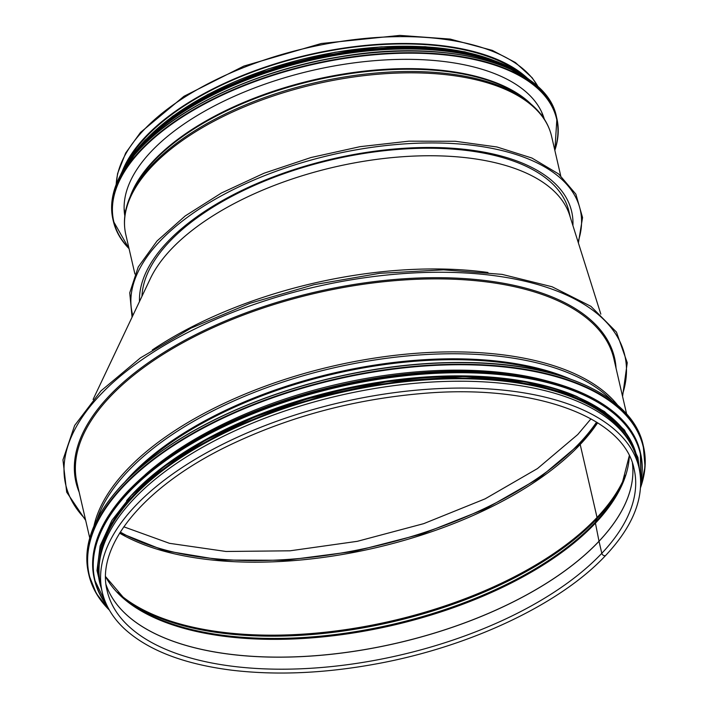 <?xml version="1.0" encoding="UTF-8"?>
<svg xmlns="http://www.w3.org/2000/svg" width="708" height="708" viewBox="0 0 708 708"><rect width="100%" height="100%" fill="white"/><g stroke="black" fill="none" stroke-linecap="round" stroke-linejoin="round"><path stroke-width="1.06" d="M597.295 422.57L580.418 443.429A1.752 1.257 43.4 0 0 580.197 444.482A1.752 1.257 -136.6 0 1 580.418 443.438L539.381 477.98L485.608 508.778L422.623 533.779L354.558 551.337L285.89 560.285L221.126 560.055L164.53 550.674L119.838 532.805M119.625 533.151A274.633 130.564 167 0 0 580.188 444.491L597.048 517.477A2.637 1.885 -136.6 0 1 596.977 518.645A2.637 1.885 43.4 0 0 597.039 517.477L580.188 444.491A274.633 130.564 167 0 0 597.64 422.791M123.103 597.658A274.217 130.369 167 0 0 357.221 628.872A274.217 130.369 167 0 0 596.977 518.654L595.516 522.07L596.977 518.654A274.217 130.369 167 0 0 622.801 482.298M105.616 576.639L124.679 598.995A271.527 129.086 167 0 0 356.301 631.518A271.527 129.086 167 0 0 595.508 522.079A2.637 1.885 43.4 0 0 595.428 523.168A2.637 1.885 -136.6 0 1 595.508 522.079A271.527 129.086 167 0 0 621.969 484.184L629.297 455.74M105.616 576.755A271.12 128.9 167 0 0 327.919 636.359A271.12 128.9 167 0 0 595.428 523.168L599.012 541.231L595.428 523.168A271.12 128.9 167 0 0 629.35 455.846M599.012 541.231A1.752 1.257 43.4 0 0 599.021 541.284A1.752 1.257 -136.6 0 1 599.012 541.231A270.421 128.564 167 0 0 632.421 463.2A270.412 128.564 167 0 1 599.021 541.284L601.8 553.311L599.021 541.284A270.412 128.564 167 0 1 321.237 655.263A270.412 128.564 167 0 1 106.076 584.737A270.421 128.564 167 0 0 321.255 655.21A270.421 128.564 167 0 0 599.012 541.231M601.8 553.311A2.549 1.823 43.4 0 0 603.57 555.444A2.549 1.823 43.4 0 0 605.827 555.276L605.827 555.276A2.549 1.823 -136.6 0 1 603.57 555.444A2.549 1.823 -136.6 0 1 601.8 553.311A270.412 128.564 167 0 0 634.12 469.112C624.288 417.162 534.54 383.78 423.269 393.4C354.841 399.17 290.802 416.18 231.144 444.42C145.06 485.192 95.226 545.372 107.147 590.773A270.412 128.564 167 0 0 317.715 667.803A270.412 128.564 167 0 0 601.8 553.311M637.501 461.12A275.509 130.98 167 0 0 339.583 395.471A275.509 130.98 167 0 0 100.607 585.074L102.191 591.923A275.509 130.98 167 0 1 341.168 402.321A275.509 130.98 167 0 1 639.076 467.97L637.501 461.12M549.24 381.541A274.633 130.564 167 0 0 145.043 474.856M577.135 396.63A274.633 130.564 167 0 0 132.945 493.573A274.633 130.564 167 0 0 126.59 500.645M630.049 442.695A274.633 130.564 167 0 0 405.188 381.718A274.633 130.564 167 0 0 133.608 496.432A274.633 130.564 167 0 0 99.226 565.25M600.835 314.148L569.692 215.365A218.489 103.872 167 0 0 479.139 159.512A218.489 103.872 167 0 0 171.044 249.393A218.489 103.872 167 0 0 150.335 278.633L93.084 399.454M570.276 217.223L568.975 211.595A218.489 103.872 167 0 0 346.646 156.539A218.489 103.872 167 0 0 141.963 296.307M123.794 526.805L169.469 543.319L226.029 551.479L290.041 550.806L357.336 541.319L423.729 523.646L485.113 498.848L537.487 468.563L577.755 434.535L590.976 418.844M120.298 532.08A274.456 130.484 167 0 0 579.693 442.969A274.456 130.484 167 0 0 596.57 422.118M152.282 349.982A275.509 130.98 -13 0 1 487.962 272.474M122.422 170.92A218.489 103.872 -13 0 1 308.538 54.782A218.489 103.872 -13 0 1 526.725 77.579M126.874 163.07A217.613 103.457 -13 0 1 308.626 55.189A217.613 103.457 -13 0 1 519.283 72.473M139.503 301.484A221.126 105.129 -13 0 1 342.486 156.733A221.126 105.129 -13 0 1 571.683 211.603A221.126 105.129 -13 0 1 572.914 225.595M542.054 112.953A215.329 102.377 -13 0 1 542.071 113.537M124.387 209.966A215.329 102.377 -13 0 1 124.148 209.426M124.829 215.94A215.329 102.377 -13 0 1 151.105 151.618A215.329 102.377 -13 0 1 374.523 60.667A215.329 102.377 -13 0 1 544.302 119.094M597.048 517.477A274.633 130.564 167 0 0 625.545 475.077M117.475 592.375A274.633 130.564 167 0 0 351.195 628.793A274.633 130.564 167 0 0 597.039 517.477M622.261 395.144A286.917 136.405 167 0 0 314.564 287.094A286.917 136.405 167 0 0 85.376 519.097M616.048 368.231A276.386 131.405 167 0 0 315.697 291.979A276.386 131.405 167 0 0 79.163 492.175M626.624 414.012L613.871 358.788A275.509 130.98 167 0 0 315.963 293.13A275.509 130.98 167 0 0 76.977 482.732L89.73 537.956M617.65 405.197A275.509 130.98 167 0 0 332.813 366.125A275.509 130.98 167 0 0 93.934 526.115M611.792 400.489A274.961 130.723 167 0 0 333.238 367.983A274.961 130.723 167 0 0 97.138 519.309M570.108 378.948A272.27 129.44 167 0 0 125.157 481.67M555.93 374.426A271.996 129.316 167 0 0 135.918 471.395M582.578 383.975A284.289 135.157 167 0 0 122.749 484.316A284.289 135.157 167 0 0 116.147 491.653M88.5 573.206C82.438 544.859 93.792 515.247 122.564 484.378C164.415 441.588 225.64 408.348 306.228 384.648C363.54 368.541 419.304 361.204 473.502 362.638C565.604 364.965 633.191 397.719 643.183 445.146A284.634 135.325 167 0 0 421.543 364.071A284.634 135.325 167 0 0 122.511 484.582A284.634 135.325 167 0 0 88.5 573.206L88.881 574.878A284.634 135.325 167 0 0 109.421 610.154M640.572 487.529A284.634 135.325 167 0 0 643.563 446.819A284.634 135.325 167 0 0 421.924 365.735A284.634 135.325 167 0 0 122.9 486.254A284.634 135.325 167 0 0 88.881 574.878L96.306 593.472L109.501 610.296M640.607 487.042A284.306 135.166 167 0 0 460.359 364.744A284.306 135.166 167 0 0 123.254 486.582A284.306 135.166 167 0 0 109.174 609.73M580.728 392.374A279.899 133.069 167 0 0 127.989 491.166A279.899 133.069 167 0 0 121.502 498.397M94.27 578.693C88.305 550.78 99.483 521.628 127.803 491.228C169.017 449.102 229.295 416.366 308.644 393.037C365.071 377.178 419.968 369.957 473.333 371.364C564.019 373.656 630.554 405.905 640.395 452.607A280.244 133.237 167 0 0 422.172 372.78A280.244 133.237 167 0 0 127.759 491.432A280.244 133.237 167 0 0 94.27 578.693L94.483 579.622A280.244 133.237 167 0 0 107.094 605.783M640.74 482.582A280.244 133.237 167 0 0 640.607 453.536A280.244 133.237 167 0 0 422.393 373.709A280.244 133.237 167 0 0 127.98 492.37A280.244 133.237 167 0 0 94.483 579.622L107.147 605.889M640.731 481.723A279.925 133.086 167 0 0 449.713 372.833A279.925 133.086 167 0 0 128.316 492.697A279.925 133.086 167 0 0 106.731 605.013M636.988 457.359A275.854 131.148 167 0 0 422.791 377.966A275.854 131.148 167 0 0 132.21 494.821M638.306 464.634A275.854 131.148 167 0 0 429.021 379.063A275.854 131.148 167 0 0 132.555 496.326A275.854 131.148 167 0 0 101.421 588.587M116.209 184.39A218.489 103.872 -13 0 1 306.953 47.932A218.489 103.872 -13 0 1 538.213 86.969M132.847 315.538A229.905 109.306 -13 0 1 361.257 148.972A229.905 109.306 -13 0 1 578.047 241.853M134.909 274.005L125.785 234.49A218.489 103.872 -13 0 1 315.308 84.128A218.489 103.872 -13 0 1 551.567 136.193L560.692 175.699M529.929 103.164L526.708 100.501A215.25 102.333 -13 0 0 314.44 80.367A215.25 102.333 -13 0 0 132.484 191.514L130.759 195.32A217.949 103.616 -13 0 1 314.998 82.774A217.949 103.616 -13 0 1 529.929 103.164C541.381 112.643 548.594 123.652 551.567 136.193M130.219 196.532A214.984 102.209 -13 0 1 314.299 79.739A214.984 102.209 -13 0 1 530.938 104.014M128.98 248.349A227.268 108.05 -13 0 1 140.901 150.583A227.268 108.05 -13 0 1 409.569 53.18A227.268 108.05 -13 0 1 554.771 150.043M129.051 248.632A227.622 108.218 -13 0 1 113.333 221.117A227.622 108.218 -13 0 1 140.529 150.255A227.622 108.218 -13 0 1 379.656 53.879A227.622 108.218 -13 0 1 556.904 118.714A227.622 108.218 -13 0 1 554.833 150.326M129.068 248.703L113.333 221.117L112.944 219.453A227.622 108.218 -13 0 1 140.149 148.583A227.622 108.218 -13 0 1 379.276 52.206A227.622 108.218 -13 0 1 556.515 117.041L556.904 118.714L554.851 150.406M131.945 157.999A227.286 108.058 -13 0 1 140.361 148.308A227.286 108.058 -13 0 1 512.504 70.145M132.272 157.433A222.878 105.961 -13 0 1 143.158 144.494A222.878 105.961 -13 0 1 511.955 69.782M125.82 166.221A223.232 106.129 -13 0 1 142.795 144.158A223.232 106.129 -13 0 1 521.61 74.844M120.581 174.929A223.232 106.129 -13 0 1 142.573 143.228A223.232 106.129 -13 0 1 339.76 53.171A223.232 106.129 -13 0 1 530.133 80.376M132.414 155.194A222.914 105.979 -13 0 1 142.777 142.954A222.914 105.979 -13 0 1 510.849 67.826M145.503 140.025A218.843 104.041 -13 0 1 493.051 60.162M639.076 467.97C644.979 496.175 633.89 525.283 605.827 555.276C560.479 604.083 470.041 646.802 376.479 663.865C324.6 673.396 276.359 675.503 231.746 670.193C183.567 664.086 147.68 650.174 124.095 628.465C112.669 617.65 105.368 605.473 102.191 591.923M85.668 520.38L66.694 492.166L62.95 459.89L74.632 425.499L100.961 390.887L140.485 357.85L191.063 328.114L249.959 303.281L314.007 284.687L379.718 273.323L443.553 269.828L502.043 274.377L552.045 286.749L590.888 306.307L616.464 332.096L627.253 362.753L622.562 396.427M643.183 445.146L645.05 466.793L640.563 487.688M640.395 452.607L640.74 482.697M639.448 469.687L637.908 457.43L624.491 430.083L604.42 411.516L576.763 396.48L525.61 381.939L464.041 376.497L386.834 381.754L308.042 398.675L254.535 417.127L205.966 440.013L164.433 466.342L131.741 494.972L111.855 520.415L100.138 545.877L97.005 570.56L102.607 593.631M116.139 184.593L117.59 173.566L125.697 152.981L140.485 132.44L183.974 96.279L243.871 66.074L321.237 43.515L399.825 35.4L450.208 39.082L492.334 50.392L515.371 62.516L532.15 77.747L538.372 87.119M578.392 242.959L582.56 217.56L575.861 194.142L558.665 173.982L531.912 158.034L496.892 146.972L455.235 141.264L408.888 141.166L360.036 146.671L310.989 157.521L264.057 173.212L221.471 192.992L185.231 215.931L157.043 240.977L138.237 266.987L129.741 292.802L132.069 317.184M130.759 195.32C124.617 208.851 122.962 221.914 125.785 234.49M124.121 208.577L125.121 213.781M541.7 112.174L543.089 117.28M112.944 219.453C108.094 196.762 117.183 173.062 140.193 148.37C179.239 106.218 259.65 69.455 340.778 56.631C448.952 37.913 546.815 65.145 556.515 117.041M120.254 175.557L142.618 143.016L178.558 113.174L225.941 86.987L281.28 66.375L340.468 52.87L399.135 47.463L452.934 50.569L497.901 61.95L530.708 80.792M138.609 147.432L145.034 140.175L172.61 116.254L207.895 94.43L268.288 68.906L335.008 52.259L381.258 46.843L425.234 46.701L464.882 51.843L501.884 63.57"/></g></svg>
